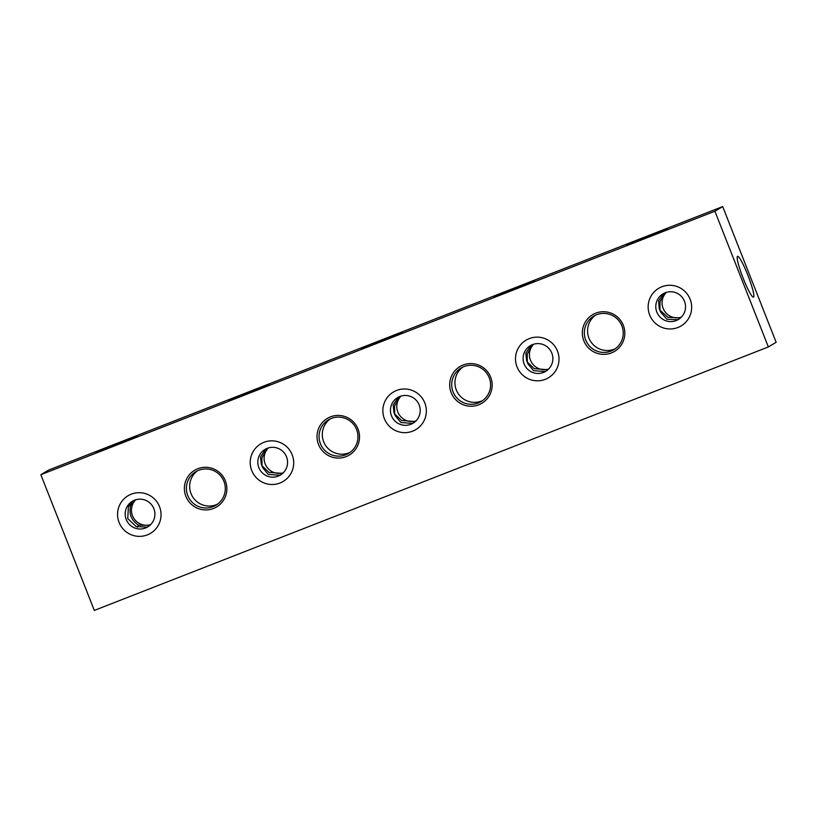 <?xml version="1.0" encoding="UTF-8"?>
<svg xmlns="http://www.w3.org/2000/svg" width="817" height="817" viewBox="0 0 817 817"><rect width="100%" height="100%" fill="white"/><g stroke="black" fill="none" stroke-linecap="round" stroke-linejoin="round"><path stroke-width="1.23" d="M768.348 346.949L776.15 342.292L722.688 206.578L48.652 470.051L40.85 474.708L94.312 610.422L768.348 346.949L714.895 211.235L40.85 474.708M666.376 292.353A14.951 14.829 -120.8 0 0 681.235 317.241M665.467 292.66L660.024 301.575L659.983 310.194L667.887 317.292L680.581 317.864M148.469 526.444L147.04 527.088L136.143 526.546L127.748 518.581L128.402 506.877L133.181 500.801M137.46 527.159L138.451 525.168L149.971 525.27M145.528 527.986A14.951 14.829 -120.8 0 0 152.789 506.479A14.951 14.829 -120.8 0 0 132.385 501.24A14.951 14.829 -120.8 0 0 145.528 527.986M543.489 372.44A14.951 14.829 -120.8 0 0 550.74 350.922A14.951 14.829 -120.8 0 0 530.345 345.683A14.951 14.829 -120.8 0 0 543.489 372.44M546.42 370.887L545 371.531L533.552 370.673L527.925 363.871L526.557 360.389L525.842 353.148L531.132 345.244M410.839 424.289A14.951 14.829 -120.8 0 0 418.09 402.771A14.951 14.829 -120.8 0 0 397.695 397.532A14.951 14.829 -120.8 0 0 410.839 424.289M413.77 422.736L412.35 423.38L400.892 422.532L395.275 415.72L393.896 412.238L393.191 404.997L398.482 397.093M278.188 476.137A14.951 14.829 -120.8 0 0 285.439 454.62A14.951 14.829 -120.8 0 0 265.035 449.391A14.951 14.829 -120.8 0 0 278.188 476.137M281.119 474.595L279.7 475.239L268.242 474.381L262.625 467.579L261.246 464.087L260.541 456.856L265.831 448.952M676.139 320.581A14.951 14.829 -120.8 0 0 683.4 299.073A14.951 14.829 -120.8 0 0 662.995 293.834A14.951 14.829 -120.8 0 0 676.139 320.581M679.07 319.038L677.65 319.682L666.948 319.243L660.575 312.023L659.207 308.53L658.625 300.717L663.782 293.395M747.912 275.339A21.885 2.747 68.7 0 0 737.291 256.671A21.885 2.747 68.7 0 0 742.97 277.76A21.885 2.747 68.7 0 0 753.1 297.112A21.885 2.747 68.7 0 0 747.912 275.339M722.688 206.578L714.895 211.235M114.084 445.776L136.827 436.339L101.808 449.779L96.11 452.373L114.084 445.776M512.034 290.219L534.788 280.782L499.759 294.232L494.071 296.816L512.034 290.219M379.384 342.068L402.127 332.631L367.109 346.081L361.42 348.675L379.384 342.068M246.734 393.917L269.477 384.49L234.459 397.93L228.77 400.524L246.734 393.917M644.684 238.37L667.438 228.934L632.409 242.373L626.721 244.967L644.684 238.37M147.315 534.89A21.885 21.702 -120.8 0 0 152.799 497.502A21.885 21.702 -120.8 0 0 117.781 511.197A21.885 21.702 -120.8 0 0 147.315 534.89M412.616 431.182A21.885 21.702 -120.8 0 0 418.1 393.804A21.885 21.702 -120.8 0 0 383.081 407.499A21.885 21.702 -120.8 0 0 412.616 431.182M279.965 483.031A21.885 21.702 -120.8 0 0 285.45 445.653A21.885 21.702 -120.8 0 0 250.431 459.348A21.885 21.702 -120.8 0 0 279.965 483.031M545.276 379.333A21.885 21.702 -120.8 0 0 550.76 341.955A21.885 21.702 -120.8 0 0 515.731 355.64A21.885 21.702 -120.8 0 0 545.276 379.333M677.926 327.484A21.885 21.702 -120.8 0 0 683.41 290.106A21.885 21.702 -120.8 0 0 648.381 303.791A21.885 21.702 -120.8 0 0 677.926 327.484M595.746 313.166A21.375 21.201 59.2 0 1 624.596 336.308A21.375 21.201 59.2 0 1 590.395 349.676A21.375 21.201 59.2 0 1 595.746 313.166M330.446 416.874A21.375 21.201 59.2 0 1 359.296 440.006A21.375 21.201 59.2 0 1 325.084 453.384A21.375 21.201 59.2 0 1 330.446 416.874M463.096 365.025A21.375 21.201 59.2 0 1 491.946 388.157A21.375 21.201 59.2 0 1 457.734 401.525A21.375 21.201 59.2 0 1 463.096 365.025M197.796 468.723A21.375 21.201 59.2 0 1 226.646 491.865A21.375 21.201 59.2 0 1 192.434 505.233A21.375 21.201 59.2 0 1 197.796 468.723M198.664 470.296A19.547 19.394 59.2 0 1 215.841 505.274A19.547 19.394 59.2 0 1 189.176 498.421A19.547 19.394 59.2 0 1 198.664 470.296M217.424 504.212A19.547 19.394 59.2 0 1 197.479 470.806M463.964 366.598A19.547 19.394 59.2 0 1 481.152 401.566A19.547 19.394 59.2 0 1 454.477 394.723A19.547 19.394 59.2 0 1 463.964 366.598M482.735 400.514A19.547 19.394 59.2 0 1 462.779 367.109M331.314 418.447A19.547 19.394 59.2 0 1 348.491 453.425A19.547 19.394 59.2 0 1 321.827 446.572A19.547 19.394 59.2 0 1 331.314 418.447M350.074 452.363A19.547 19.394 59.2 0 1 330.129 418.958M596.614 314.749A19.547 19.394 59.2 0 1 613.802 349.717A19.547 19.394 59.2 0 1 587.127 342.874A19.547 19.394 59.2 0 1 596.614 314.749M615.385 348.665A19.547 19.394 59.2 0 1 595.44 315.25M533.726 344.202A14.951 14.829 -120.8 0 0 548.585 369.09M532.807 344.508L527.21 354.139L527.333 362.054L534.226 368.661L547.921 369.713M268.415 447.91A14.951 14.829 -120.8 0 0 283.274 472.798M267.506 448.206L261.9 457.837L262.032 465.751L268.926 472.369L282.621 473.411M401.076 396.061A14.951 14.829 -120.8 0 0 415.924 420.939M400.156 396.357L394.55 405.988L394.682 413.902L401.576 420.51L415.271 421.562M135.765 499.759A14.951 14.829 -120.8 0 0 150.624 524.647M134.856 500.065L130.7 505.498C128.637 513.74 131.22 520.296 138.451 525.168M129.27 504.998L130.7 505.498"/></g></svg>
